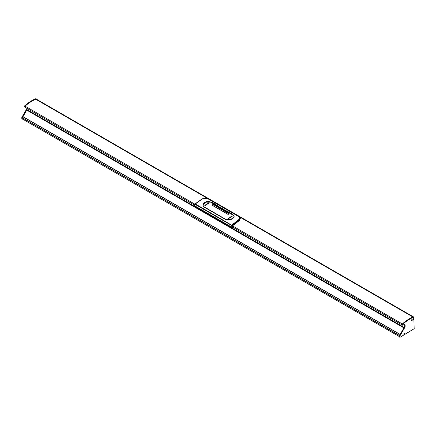 <?xml version="1.0" encoding="UTF-8"?>
<svg xmlns="http://www.w3.org/2000/svg" width="436" height="436" viewBox="0 0 436 436"><rect width="100%" height="100%" fill="white"/><g stroke="black" fill="none" stroke-linecap="round" stroke-linejoin="round"><path stroke-width="0.65" d="M411.361 320.482A0.67 0.387 120 0 0 411.84 320.754A0.67 0.387 120 0 0 412.314 319.931A0.67 0.387 120 0 0 411.84 319.659A0.67 0.387 120 0 0 411.361 320.482M403.834 334.15A0.67 0.387 120 0 0 404.308 334.428A0.67 0.387 120 0 0 404.782 333.605A0.67 0.387 120 0 0 404.308 333.327A0.67 0.387 120 0 0 403.834 334.15M414.2 328.444A0.638 0.371 -60 0 1 414.14 328.744L399.954 337.322L399.997 335.747L404.624 327.73A2.583 1.493 120 0 0 405.158 325.932A2.583 1.493 120 0 0 404.624 324.749A2.583 1.493 120 0 0 402.984 325.12A0.638 0.371 -60 0 1 402.782 324.221A38.412 22.176 -60 0 1 413.415 317.283A1.706 0.986 120 0 0 413.786 317.059L414.14 317.195L413.737 317.795A1.39 0.801 120 0 0 413.448 319.795A1.39 0.801 120 0 0 413.911 319.828L414.14 328.221A0.638 0.371 -60 0 1 414.2 328.444M399.954 337.322L399.501 337.061L399.545 335.486L404.172 327.469A2.583 1.493 120 0 0 404.706 325.67A2.583 1.493 120 0 0 404.379 324.657M239.141 216.665L412.963 317.021A38.412 22.176 120 0 0 409.371 318.82A38.412 22.176 120 0 0 402.33 323.959A0.638 0.371 120 0 0 402.123 324.951A0.638 0.371 -60 0 1 402.33 323.959A38.412 22.176 -60 0 1 412.963 317.021A1.706 0.986 120 0 0 413.333 316.798L414.053 317.005M413.17 319.326L413.459 319.566A1.39 0.801 120 0 1 413.257 319.599A1.39 0.801 120 0 0 413.459 319.566L413.677 319.692M26.912 108.324A2.583 1.493 120 0 1 26.471 109.403L21.844 117.42L21.8 118.995L22.252 119.257L22.296 117.682L26.923 109.665A2.583 1.493 120 0 0 27.364 108.586M25.283 107.054A0.638 0.371 -60 0 1 25.075 106.155A38.412 22.176 -60 0 1 35.714 99.217A1.706 0.986 120 0 0 36.084 98.994L36.439 99.136M35.262 98.956L35.714 99.217A38.412 22.176 120 0 0 32.122 101.016A38.412 22.176 120 0 0 25.075 106.155A0.638 0.371 120 0 0 24.874 107.147L24.421 106.885A0.638 0.371 -60 0 1 24.623 105.894A38.412 22.176 -60 0 1 35.262 98.956A1.706 0.986 120 0 0 35.632 98.732L413.786 317.059M399.512 336.696L22.285 118.892L399.501 336.696L22.563 119.072L22.252 119.257M21.8 117.567L22.252 117.829L22.901 116.69L400.128 334.477M208.615 199.039L35.714 99.217A1.706 0.986 120 0 0 36.084 98.994L36.352 98.939M26.471 109.403L26.923 109.665A4.267 2.463 120 0 0 27.424 108.619M413.415 317.283L412.963 317.021A1.706 0.986 120 0 0 413.333 316.798L35.632 98.732M22.263 118.897L399.501 336.679L399.545 335.486L399.997 335.747M399.954 335.894L22.252 117.829L22.252 118.875M400.128 334.494L399.545 335.486L21.844 117.42M26.885 110.155L403.992 327.839M26.743 109.986L26.923 109.665L404.172 327.469L403.992 327.79M26.754 110.079L403.954 327.85L26.754 110.079L22.945 116.679L400.144 334.45M230.84 219.357L226.48 219.766L203.846 206.697L202.953 205.22L203.863 203.781L206.288 202.173L210.61 202.173L233.244 215.242L234.137 216.403L233.244 217.733L230.84 219.357M222.218 208.413C225.832 211.356 234.236 213.395 234.208 217.112C232.225 219.433 229.565 220.36 226.224 219.886L203.585 206.817C202.113 204.571 203.258 202.789 207.007 201.465C213.602 201.437 217.079 206.326 222.218 208.413L221.924 208.708M239.669 217.128L240.241 218.022L238.754 220.632L232.366 225.586L232.53 226.982M232.426 225.864L232.448 226.971M239.419 220.502L232.448 225.87L232.366 226.943L402.575 325.212M232.148 227.32L232.268 225.45L238.683 220.48C240.694 219.068 240.71 217.717 238.737 216.414L238.427 216.343C240.241 217.559 240.209 218.801 238.345 220.06L231.876 225.069L231.592 225.412L232.028 227.314L231.472 225.368L238.263 219.984C240.1 218.763 240.132 217.553 238.356 216.354L208.664 199.214C206.468 198.113 204.282 198.08 202.108 199.116L195.306 203.944L194.614 205.716L194.391 205.536M238.808 220.927L234.677 223.864M232.366 225.586L195.235 203.917L202.032 199.094C204.25 198.042 206.484 198.075 208.735 199.203L238.356 216.354M231.472 225.368L194.974 204.293L195.306 203.944M232.028 227.314L194.516 205.678M232.546 226.687L232.448 225.848L238.835 220.905L240.285 218.196M238.775 216.436L240.35 218.371L238.83 220.932L238.263 219.984M232.459 226.998L232.404 227.32M209.095 199.345L209.024 199.263C206.577 198.009 204.146 197.966 201.721 199.138L195.235 203.917M194.941 203.977L194.565 205.503M194.527 205.601L194.914 204.239M194.287 205.236L194.952 203.928L202.108 199.116M238.786 216.485L208.664 199.214M231.892 227.26L232.453 227.309M213.836 204.735C212.594 204.495 212.174 204.74 212.566 205.465L227.657 214.18C228.9 214.398 229.32 214.152 228.927 213.444L213.836 204.795M212.305 205.094L212.566 205.465M229.189 213.809L228.927 213.509M232.137 216.103A38.989 22.509 120 0 0 231.996 216.185L231.996 216.185A38.989 22.509 120 0 1 232.137 216.103L231.571 216.441M231.729 216.3L231.81 216.338A38.989 22.509 -60 0 1 231.832 216.327L232.306 216.202L231.761 216.529A38.989 22.509 -60 0 1 231.892 216.447L232.072 216.305A38.989 22.509 120 0 0 232.061 216.31L232.061 216.31A38.989 22.509 120 0 0 232.061 216.316L232.175 216.283M232.306 216.202L231.761 216.529M230.388 217.569A38.989 22.509 120 0 0 230.252 217.657L229.985 217.27A38.989 22.509 -60 0 1 230.17 217.15L230.595 217.264L230.377 217.014A38.989 22.509 -60 0 1 230.562 216.894L231.2 217.035A38.989 22.509 120 0 0 231.058 217.128L230.579 217.014L230.813 217.286A38.989 22.509 120 0 0 230.633 217.4L230.181 217.275L230.388 217.564A38.989 22.509 120 0 0 230.252 217.657L229.985 217.275M231.2 217.041A38.989 22.509 120 0 0 231.058 217.128L230.579 217.019M230.813 217.286A38.989 22.509 120 0 0 230.633 217.4L230.181 217.275M229.963 217.575L229.767 217.989L229.325 217.722L229.963 217.575L229.767 217.984L229.325 217.722M229.832 217.678L229.472 217.76M231.772 216.681A38.989 22.509 120 0 0 231.26 216.997L231.26 216.997A38.989 22.509 120 0 1 231.772 216.681L231.32 216.42A38.989 22.509 -60 0 0 230.808 216.736L230.808 216.736M231.162 216.943L231.162 216.937A38.989 22.509 -60 0 1 231.532 216.708L231.456 216.665A38.989 22.509 120 0 0 231.113 216.883L231.025 216.828A38.989 22.509 -60 0 1 231.369 216.616L231.282 216.561A38.989 22.509 120 0 0 230.911 216.796A38.989 22.509 120 0 1 231.282 216.567L231.369 216.616M231.532 216.708L231.456 216.665A38.989 22.509 120 0 0 231.113 216.883L231.025 216.834M229.151 218.027A38.989 22.509 120 0 0 229.009 218.125L229.009 218.125A38.989 22.509 120 0 1 229.151 218.027L228.584 218.431M228.895 218.147L228.824 218.305A38.989 22.509 -60 0 1 228.846 218.289L229.32 218.12L228.775 218.518A38.989 22.509 -60 0 1 228.905 218.42L229.085 218.251A38.989 22.509 120 0 0 229.074 218.262L229.074 218.262A38.989 22.509 120 0 1 229.085 218.251L229.189 218.223M229.32 218.12L228.775 218.518M228.829 218.659A38.989 22.509 120 0 0 228.655 218.785L228.655 218.785A38.989 22.509 120 0 1 228.829 218.654L228.121 218.583A38.989 22.509 -60 0 0 227.979 218.687L227.979 218.692M228.311 218.796L228.655 218.785L228.344 219.019A38.989 22.509 120 0 0 228.175 219.145L228.137 218.779L228.175 219.145A38.989 22.509 120 0 1 228.344 219.019M209.138 203.083A38.989 22.509 120 0 0 208.997 203.165L208.997 203.165A38.989 22.509 120 0 1 209.138 203.083L208.942 202.669A38.989 22.509 -60 0 0 208.773 202.767L208.773 202.767M208.288 203.056L208.997 203.165L208.288 203.056A38.989 22.509 -60 0 1 208.463 202.953L208.806 202.963M208.114 203.541L208.294 203.372A38.989 22.509 120 0 0 208.272 203.389L207.798 203.525L208.343 203.187A38.989 22.509 120 0 0 208.212 203.269L208.032 203.416A38.989 22.509 -60 0 1 208.043 203.405L208.517 203.449L207.967 203.623A38.989 22.509 -60 0 1 208.103 203.536L208.114 203.541M208.397 203.361L208.294 203.372A38.989 22.509 120 0 0 208.272 203.389L207.798 203.525L207.945 203.269M208.343 203.187A38.989 22.509 120 0 0 208.212 203.269L207.95 203.389M208.533 203.274L207.967 203.623M207.776 203.639L207.552 204.064L207.144 203.781L207.776 203.634L207.552 204.064L207.144 203.781M207.689 203.754L207.291 203.825M206.866 203.961L207.133 204.348A38.989 22.509 120 0 0 206.947 204.473L206.522 204.359L206.74 204.615A38.989 22.509 120 0 0 206.555 204.746L205.917 204.609A38.989 22.509 -60 0 1 206.059 204.511L206.539 204.615L206.304 204.342A38.989 22.509 -60 0 1 206.484 204.222L206.931 204.342L206.729 204.053A38.989 22.509 -60 0 1 206.866 203.961M207.133 204.348A38.989 22.509 120 0 0 206.947 204.473L206.522 204.359M206.74 204.615A38.989 22.509 120 0 0 206.555 204.746L205.917 204.615M206.539 204.62L206.304 204.348M206.931 204.348L206.729 204.053M206.31 204.92A38.989 22.509 120 0 0 205.797 205.285L205.797 205.285A38.989 22.509 120 0 1 206.31 204.92L206.206 204.86A38.989 22.509 -60 0 0 205.836 205.127L205.748 205.073A38.989 22.509 120 0 1 206.092 204.827L206.005 204.773A38.989 22.509 -60 0 0 205.661 205.024L205.585 204.98A38.989 22.509 120 0 1 205.956 204.713L205.852 204.658A38.989 22.509 -60 0 0 205.345 205.024L205.797 205.285L205.345 205.024M205.585 204.98A38.989 22.509 120 0 1 205.956 204.718L205.956 204.713M206.092 204.827A38.989 22.509 120 0 0 205.748 205.078M205.127 205.601L205.307 205.405A38.989 22.509 120 0 0 205.285 205.421L204.811 205.607L205.356 205.193A38.989 22.509 120 0 0 205.225 205.291L205.045 205.47A38.989 22.509 -60 0 1 205.056 205.46L205.53 205.476L204.98 205.705A38.989 22.509 -60 0 1 205.116 205.596L205.127 205.601M205.285 205.427L204.811 205.607L204.958 205.307M205.356 205.198A38.989 22.509 120 0 0 205.225 205.296L204.964 205.443M205.547 205.28L204.98 205.705M228.584 214.294L229.134 213.82L228.878 213.482L213.771 204.767C212.659 204.56 212.283 204.778 212.632 205.427L227.723 214.136C228.835 214.332 229.211 214.114 228.856 213.482L213.771 204.767L229.129 213.891M212.365 205.182L212.648 204.757M212.605 205.487L212.359 205.111L213.787 204.767M228.028 214.305L212.632 205.427M411.426 320.487A0.589 0.338 120 0 0 412.134 319.702A0.589 0.338 120 0 0 411.426 320.487M411.595 320.062L411.916 320.422L411.584 319.926M411.595 319.931L412.069 320.117M412.102 319.686A0.589 0.338 120 0 0 411.807 319.681M403.894 334.156A0.589 0.338 120 0 0 404.603 333.371A0.589 0.338 120 0 0 403.894 334.156M404.385 334.09L403.954 333.807L404.09 334.09L404.357 333.742L404.058 333.595L404.532 333.665L404.199 333.889M404.537 333.785L404.237 333.736M404.57 333.355A0.589 0.338 120 0 0 404.276 333.349M404.172 327.469L404.624 327.73M232.448 225.848L402.782 324.221M413.186 319.408L413.911 319.828M24.623 105.894L194.756 204.119M22.857 116.712L400.106 334.516M26.743 110.036L403.97 327.823M403.932 327.888L26.716 110.106M400.166 334.412L22.945 116.63M201.694 199.148C203.912 197.944 206.364 197.988 209.046 199.268L209.024 199.263M238.748 216.42L209.057 199.274M413.601 319.577L414.053 319.839M24.874 107.147L194.298 204.958"/></g></svg>
